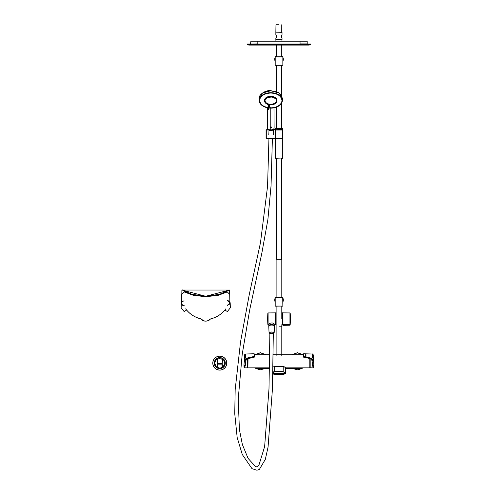 <?xml version="1.0" encoding="UTF-8"?>
<svg xmlns="http://www.w3.org/2000/svg" width="495" height="495" viewBox="0 0 495 495"><rect width="100%" height="100%" fill="white"/><g stroke="black" fill="none" stroke-linecap="round" stroke-linejoin="round"><path stroke-width="0.74" d="M256.54 368.534L269.484 368.534L256.54 368.534L255.197 367.847L256.54 368.528L256.521 367.847M301.3 368.416L285.646 368.528L301.3 368.534L302.649 367.847L301.3 368.534L301.319 367.847M247.661 367.259L247.908 358.355M309.932 358.331L309.808 367.847L309.808 358.306M305.774 357.019L303.831 356.716L305.706 356.92L305.706 353.832L305.891 357.631M303.955 357.359L303.317 356.258L303.955 357.359L305.842 357.681L305.774 356.914M305.811 356.53A1.553 1.101 -0 0 1 305.774 356.32L305.811 353.944M305.916 357.582L305.867 356.982M303.781 356.406L303.163 355.379L303.781 353.727L303.874 356.499M303.317 356.258L303.652 353.746L305.706 353.832L303.781 353.727M309.932 367.222L310.179 358.448M310.179 367.222L310.179 358.751L311.751 359.221L311.906 358.368L311.999 359.525L313.372 361.505M309.882 358.25L310.179 358.751M305.941 353.851L306.015 357.662L312.079 358.98M305.904 357.18L306.083 357.668L310.278 358.646M305.811 354.005L305.774 354.711M305.811 357.112L306.083 357.706M310.179 359.129L310.179 367.736M312.846 354.21L313.372 355.49L311.912 358.312L305.811 357.062M311.906 358.368L312.512 354.018C312.791 353.69 313.075 354.179 313.372 355.49L313.372 361.641L311.906 358.312L305.811 356.945M311.714 359.488L313.242 367.043L313.842 364.419C313.892 369.561 313.514 367.012 313.286 367.847L312.444 365.248L312.005 359.37M312.512 354.018L305.916 353.838M313.842 364.419L313.372 359.593M254.065 353.715L252.766 353.795L254.034 353.721L254.09 356.734L245.935 358.312L254.034 356.468L254.226 357.211L254.579 356.233L253.972 357.378L254.579 356.233M252.766 353.795L245.328 354.018L245.935 358.312L244.468 355.497L244.994 354.21M245.328 354.018C245.013 353.851 244.728 354.34 244.468 355.497L244.468 361.641L245.935 358.368L246.126 359.488L245.396 365.248L244.555 367.847L247.587 367.847L247.593 358.652L253.972 357.353M247.958 358.3L247.661 361.307L247.661 359.116L245.836 359.37L245.935 358.368M247.661 361.307L247.587 367.847M245.761 358.98L247.661 358.64M244.555 367.847L244.245 367.692C244.214 367.036 243.992 369.084 243.998 364.419L244.598 367.043L246.126 359.488M245.836 359.37L244.468 361.499M254.337 353.962L254.715 355.416L254.17 353.739M247.593 358.652L254.22 357.223M265.147 368.534L259.844 369.926L254.764 367.847M254.993 367.847L255.389 368.156M255.736 368.398L260.283 369.796L264.875 368.534M265.827 354.76L260.407 352.811L254.993 354.76M254.764 354.76L260.407 352.663L266.056 354.76L260.407 352.663L254.764 354.76L269.688 354.76M303.089 367.847L298.015 369.926L292.706 368.534M292.978 368.534L297.594 369.796L302.154 368.373M302.414 368.193L302.86 367.847M302.86 354.76L297.446 352.811L292.031 354.76M291.803 354.76L297.446 352.663L303.089 354.76L297.446 352.663L291.803 354.76M284.903 372.463L283.895 373.552A1.794 1.553 180 0 0 284.879 372.438M272.962 372.438A1.794 1.553 180 0 0 273.945 373.552L272.937 372.463M283.895 373.552L273.945 373.552M285.287 367.785C286.327 367.903 285.627 367.482 283.196 366.523L274.645 366.523L272.968 366.968M284.062 374.214L285.535 372.964L285.652 367.816C286.011 367.488 285.194 367.055 283.196 366.517L283.19 371.535L274.651 371.535L272.875 372.03M272.863 372.5L274.725 371.832L272.863 372.556M272.844 373.397L274.725 374.127L283.115 374.127L285.015 372.617L283.115 371.838C285.844 372.636 285.844 373.44 283.115 374.245L274.725 374.245L272.844 373.546M272.869 372.339L274.657 371.751L283.19 371.751C286.017 372.636 285.999 373.496 283.115 374.338L274.725 374.338L272.838 373.719M272.838 373.836L274.725 374.381L283.115 374.381C285.009 374.016 285.819 373.539 285.535 372.964L283.19 371.751M272.838 373.799L273.791 374.214M269.119 107.737A11.175 7.413 180 0 0 270.777 107.823A11.175 7.413 180 0 0 281.946 100.411L281.946 100.405C281.302 95.943 277.577 93.487 270.777 93.029C263.971 93.487 260.246 95.943 259.603 100.405L259.603 100.411A11.175 7.413 180 0 0 267.548 107.502M276.464 91.73L270.777 90.746L279.05 93.029L282.416 98.579L282.379 100.516A11.602 7.703 -0 0 1 277.027 106.883M270.777 127.71L271.365 127.19L270.777 126.757L270.183 127.19L270.777 127.883C269.825 127.456 269.825 127.073 270.777 126.739C271.724 127.073 271.724 127.456 270.777 127.883L270.777 129.863C272.634 129.851 273.747 129.294 274.106 128.224L274.106 128.199C273.747 129.269 272.64 129.826 270.777 129.863C268.915 129.851 267.801 129.294 267.449 128.224L267.442 128.199C267.801 129.269 268.909 129.826 270.777 129.863L271.557 130.08M274.106 128.168L273.983 107.836M274.013 128.434C273.735 129.523 272.658 130.092 270.777 130.129L269.992 130.08M267.535 109.933L267.578 128.743C267.746 129.455 268.81 129.925 270.777 130.16C272.739 129.925 273.803 129.455 273.97 128.743L274.094 128.31M267.541 128.434C267.814 129.523 268.89 130.092 270.777 130.129L270.777 130.136M264.893 91.804L270.777 90.715M270.777 90.746L262.474 93.048L259.126 98.592L259.176 100.516A11.602 7.703 -0 0 1 270.777 92.695A11.602 7.703 -0 0 1 282.379 100.516C281.593 105.169 277.726 107.712 270.777 108.139A11.49 7.623 180 0 0 282.261 100.485A11.49 7.623 180 0 0 270.777 92.862A11.49 7.623 180 0 0 259.405 99.39A11.49 7.623 180 0 0 267.498 107.799M219.78 358.887L222.063 359.153L219.78 358.671L217.156 359.252L217.559 364.852L217.429 366.993L216.717 367.457L219.78 368.503C217.744 368.144 216.674 367.779 216.569 367.408L216.296 367.179C213.92 364.636 213.828 362.012 216.012 359.308L216.346 358.974C216.655 358.448 217.794 358.027 219.78 357.712L219.78 357.786C221.667 358.071 222.756 358.448 223.053 358.912L223.387 359.463L223.208 358.974C222.899 358.448 221.754 358.027 219.78 357.712M222.063 359.153L222.397 359.252L222.125 366.993L222.837 367.457L219.78 368.453M222.434 367.296L219.78 368.249L216.569 367.408M219.78 357.786C217.887 358.071 216.798 358.448 216.507 358.912L214.644 363.113L216.587 367.408M216.952 367.457L217.336 363.361L216.928 359.017L219.78 358.671M219.78 356.115A6.998 6.998 0 0 0 212.782 363.113A6.998 6.998 0 0 0 219.78 370.111A6.998 6.998 0 0 0 226.778 363.113A6.998 6.998 0 0 0 219.78 356.115M222.125 366.993L222.465 367.457L222.224 363.361L222.626 359.017L222.261 358.912L223.208 358.974M219.78 368.249L223.257 367.179C225.633 364.636 225.726 362.012 223.542 359.308M219.78 368.503C221.81 368.144 222.88 367.779 222.985 367.408L222.967 367.408M217.119 367.296L219.78 368.113M217.491 359.153L216.346 358.974M217.268 359.475L217.033 359.463A39.185 1.367 180 0 1 216.167 359.463L216.012 359.308M217.429 366.993L216.296 367.179M217.559 363.349L216.946 359.017A38.697 1.349 0 0 1 216.426 359.017L216.259 359.073M222.286 359.475L222.521 359.463A39.185 1.367 0 0 0 223.387 359.463L224.916 363.113L222.824 367.457M222.397 359.252L222.626 359.017A38.697 1.349 180 0 0 223.127 359.017L223.294 359.073M222.001 363.349L222.595 359.215M221.995 364.852L222.1 367.005L223.257 367.179M275.319 297.532L282.725 297.532L281.797 297.532L281.797 259.287L276.117 259.287L276.117 297.532L275.195 297.656L275.195 306.052L276.117 306.176L276.117 355.831M275.195 313.279L275.195 324.305M290.2 324.343L290.175 324.714A86.408 86.39 -156.5 0 1 290.157 325.011L290.157 325.048A86.415 86.415 0 0 0 290.2 313.156L289.952 324.565L289.952 312.927L282.973 312.865L282.973 324.621L289.952 324.602M282.849 325.184L282.973 312.865M281.797 324.72L281.865 326.199L279.025 326.199M279.025 324.033C282.688 324.825 282.688 324.825 279.025 324.033M282.824 323.73L282.824 313.855L282.725 323.829M275.319 324.633L275.443 312.828L275.319 324.633M282.602 312.828L282.602 324.757L282.602 312.828L281.797 312.828M274.329 325.636A2.716 0.848 180 0 0 272.726 324.85A2.716 0.848 180 0 0 269.775 324.998A2.716 0.848 180 0 0 268.903 325.636M268.847 325.698A2.84 0.885 0 0 1 268.779 325.5A2.84 0.885 0 0 1 269.695 324.85A2.84 0.885 0 0 1 272.757 324.689A2.84 0.885 0 0 1 274.453 325.5A2.84 0.885 0 0 1 274.385 325.698M268.779 325.5L268.779 324.374L269.695 323.365C272.176 322.61 273.766 322.957 274.453 324.417L274.453 325.5M275.195 318.792L275.22 313.855M282.849 324.497L282.973 325.153L290.157 325.011L282.849 325.215M278.939 32.156C275.115 32.156 275.121 32.156 278.939 32.156C282.763 32.156 282.763 32.156 278.939 32.156M275.975 24.75L275.851 32.033L281.649 32.156M281.742 32.181L281.76 24.75M278.939 24.75C282.763 24.75 282.763 24.75 278.939 24.75C275.115 24.75 275.121 24.75 278.939 24.75C275.115 24.75 275.121 24.75 278.939 24.75M282.849 65.315L275.195 65.315L282.849 65.315L282.849 56.925L275.195 56.925L275.195 65.315M276.309 45.094L276.309 56.801L282.725 56.801L281.742 56.801L281.742 45.094M281.742 55.91A4.319 4.319 0 0 1 282.571 56.801M282.849 57.265A4.319 4.319 0 0 1 282.849 61.275M275.195 61.275A4.319 4.319 0 0 1 275.195 57.265M275.48 56.801A4.319 4.319 0 0 1 276.309 55.91M282.725 297.532L282.849 306.052L275.319 306.176M281.797 318.792L281.797 306.176L282.725 306.176M281.797 296.684A4.319 4.319 0 0 1 282.571 297.532M282.849 297.996A4.319 4.319 0 0 1 282.849 302.006M275.195 302.006A4.319 4.319 0 0 1 275.195 297.996M275.48 297.532A4.319 4.319 0 0 1 276.117 296.802M266.304 138.433L266.304 129.721L266.304 138.433L275.072 138.507L275.319 129.888M269.886 331.953L268.989 388.86L264.639 446.577L258.922 465.158L256.787 466.785L255.618 466.711L248.075 458.37L242.364 444.504L239.407 429.586L238.219 398.989L242.204 354.377L249.653 310.099L261.855 253.069L267.875 219.675L271.037 185.972L272.399 138.476L272.757 138.489L268.667 138.452M266.062 129.968L266.062 138.185M273.314 129.659L275.072 129.641M266.304 129.721L268.278 129.702A2.871 1.745 180 0 1 268.043 129.381M275.709 129.752L282.15 129.504L282.614 129.999L282.602 138.377L282.15 138.866L275.901 138.866L275.319 138.049L275.319 158.016L282.725 158.016L275.567 158.264L276.321 158.264L276.321 259.287M275.901 138.866L275.437 138.377L275.319 128.391L282.478 128.143L281.729 128.143L281.729 102.954M276.321 107.198L276.321 128.143L275.567 128.143M282.602 138.377L282.354 129.752L275.69 129.752L275.69 138.625L282.602 138.377L282.614 129.999L275.443 129.999L275.901 129.504M275.69 138.625L275.437 129.999M281.729 259.287L281.729 158.264L282.478 158.264M225.825 308.855L225.058 309.808C221.327 314.337 216.612 317.326 210.907 318.786L209.62 319.423M185.674 308.855L186.442 309.808C190.16 314.325 194.881 317.32 200.593 318.786L202.071 319.628C204.522 321.632 206.972 321.632 209.435 319.628M229.612 290.027L181.888 290.027L205.716 296.264L229.612 290.027L229.847 301.882M229.835 301.863L229.878 294.494L227.279 291.932L218.147 295.342L205.877 296.697L193.551 295.391L184.319 291.988L181.628 294.488L181.708 302.061L181.888 290.027M182.847 290.138L192.023 294.377L205.728 296.121L219.471 294.383L228.653 290.138M201.886 319.423L201.898 319.566C203.055 321.973 209.107 321.298 209.602 319.566L210.919 318.823C216.587 317.375 221.29 314.393 225.033 309.87M200.593 318.786L202.071 319.628M227.353 300.675L230.194 302.965L230.342 307.816L227.353 311.559L224.903 310.019M186.596 310.019L184.146 311.559L181.158 307.816L181.3 303.243A2.846 2.357 180 0 1 184.146 300.941M275.857 41.196A3.088 3.088 0 0 1 276.111 39.835L282.026 39.687L275.851 39.687L275.851 37.985M282.026 41.196A3.088 3.088 0 0 0 281.766 39.835L275.851 39.687M281.408 37.366L281.408 37.366C282.218 38.177 282.218 38.177 281.408 37.366L281.408 35.393C282.218 34.582 282.218 34.582 281.408 35.393M276.235 32.181L281.649 32.181M276.47 37.366L276.47 37.366C275.659 38.177 275.659 38.177 276.47 37.366L276.47 35.393C275.659 34.582 275.659 34.582 276.47 35.393M300.05 45.094L310.415 44.884A37.799 37.799 0 0 1 308.546 45.094L249.338 45.094A37.799 37.799 0 0 1 247.469 44.884L247.358 44.036L310.52 44.036L300.05 44.036L300.05 44.884L247.469 44.884L247.358 44.036M249.338 45.094A37.799 37.799 0 0 1 247.469 44.884L257.827 45.094M306.993 41.196L250.891 41.196L257.827 41.196L250.891 41.196L250.519 44.036L257.827 43.888L257.827 41.196L300.05 41.196L300.05 43.888L307.209 43.888L307.191 41.388M310.668 44.593L310.668 44.179L257.827 44.179L257.827 44.593L310.668 44.593L300.05 44.884M265.035 100.565A5.705 3.787 180 0 0 269.453 104.16A5.705 3.787 180 0 0 276.439 100.565M268.018 109.642L269.416 104.655L268.494 104.556A6.287 4.17 -0 0 1 264.448 100.726A6.287 4.17 -0 0 1 272.151 96.599A6.287 4.17 180 0 0 264.448 100.64A6.287 4.17 180 0 0 264.448 100.708A6.287 4.17 180 0 0 264.448 100.714L264.448 100.726C264.652 102.663 266.044 103.981 268.618 104.68L268.816 104.903M268.797 109.042L269.515 105.008L270.177 104.86L269.645 105.2L269.416 104.655L269.144 104.952L268.5 104.606L268.797 105.07L267.368 108.826L267.232 108.386L268.785 104.946L270.177 104.816A6.287 4.17 -0 0 0 277.021 100.726L277.021 100.708A6.287 4.17 180 0 0 277.021 100.708A6.287 4.17 180 0 0 277.021 100.64A6.287 4.17 180 0 0 272.151 96.575A6.287 4.17 -0 0 1 277.021 100.726C276.526 103.48 274.211 104.872 270.078 104.903L269.645 105.225L268.785 109.123L268.03 109.612L268.785 109.123M264.454 100.547A6.287 4.17 -0 0 1 264.448 100.454A6.287 4.17 -0 0 1 270.734 96.284A6.287 4.17 -0 0 1 277.021 100.454A6.287 4.17 -0 0 1 277.021 100.547M268.03 109.612L267.288 108.993M268.5 104.606L268.797 105.07L268.5 104.606M267.863 110.063L269.478 104.352L269.082 104.142L267.121 109.321L267.863 110.063M248.032 358.331L247.908 367.723M272.968 366.956L274.645 366.517L274.657 371.751M272.825 372.617C272.696 372.333 273.327 372.079 274.725 371.844L283.115 371.832L285.015 372.617L284.798 372.234M274.725 373.756L274.725 374.245M283.115 373.756L283.115 374.245M267.535 107.687A11.305 7.505 -0 0 1 259.59 99.408A11.305 7.505 -0 0 1 270.777 92.992A11.305 7.505 -0 0 1 282.082 100.497A11.305 7.505 -0 0 1 270.777 108.003A11.305 7.505 -0 0 1 269.082 107.916M270.777 126.757L270.777 107.056M269.051 108.028A11.49 7.623 180 0 0 270.777 108.114L269.045 108.052M264.522 106.883A11.602 7.703 -0 0 1 259.176 100.516L261.546 105.089L267.486 107.823M221.958 364.852L217.596 364.852M219.78 368.627A5.519 5.519 0 0 1 214.261 363.113A5.519 5.519 0 0 1 219.78 357.594A5.519 5.519 0 0 1 225.293 363.113A5.519 5.519 0 0 1 219.78 368.627M219.78 356.183A6.924 6.924 0 0 0 212.85 363.113A6.924 6.924 0 0 0 219.78 370.037A6.924 6.924 0 0 0 226.704 363.113A6.924 6.924 0 0 0 219.78 356.183M219.78 368.546A5.433 5.433 0 0 0 225.206 363.113A5.433 5.433 0 0 0 219.78 357.681A5.433 5.433 0 0 0 214.347 363.113A5.433 5.433 0 0 0 219.78 368.546M217.596 363.349L221.958 363.349M217.559 364.852L217.336 363.361M217.088 367.457L217.46 367.005L217.33 364.858M222.224 364.858L222.224 363.361M267.851 313.156A86.415 86.415 0 0 0 267.851 324.429L268.092 312.927L268.092 324.658L268.779 324.664M274.453 324.714L275.072 324.72L275.195 312.988M282.973 325.339L289.909 325.221M269.608 325.258A2.32 0.724 0 0 1 270.041 325.085A2.32 0.724 0 0 1 273.624 325.258M289.903 325.097A86.161 86.142 23.5 0 0 289.934 324.695L282.849 324.745M282.849 60.662A4.071 4.071 0 0 0 282.849 57.872M282.261 56.801A4.071 4.071 0 0 0 281.742 56.232M276.309 56.232A4.071 4.071 0 0 0 275.783 56.801M275.195 57.872A4.071 4.071 0 0 0 275.195 60.662M282.849 301.399A4.071 4.071 0 0 0 282.849 298.603M282.261 297.532A4.071 4.071 0 0 0 281.797 297.012M276.117 297.149A4.071 4.071 0 0 0 275.783 297.532M275.195 298.603A4.071 4.071 0 0 0 275.195 301.399M282.849 297.656L275.195 297.656M275.195 306.052L282.849 306.052M269.274 333.104A2.562 0.798 0 0 1 269.057 332.795A2.562 0.798 0 0 1 270.734 332.034A2.562 0.798 0 0 1 274.174 332.795A2.562 0.798 0 0 1 273.958 333.104M274.484 325.988A2.871 0.897 180 0 0 270.623 325.135A2.871 0.897 180 0 0 268.748 325.988L270.654 325.048C272.918 324.906 274.193 325.221 274.484 325.988L274.174 332.795L273.339 333.444M268.958 325.642A2.747 0.854 0 0 1 270.666 325.048A2.747 0.854 0 0 1 274.279 325.642M272.46 333.605A2.438 0.761 180 0 0 273.902 332.628A2.438 0.761 180 0 0 270.771 332.182A2.438 0.761 180 0 0 269.218 333.024A2.438 0.761 180 0 0 271.606 333.655M282.725 158.016L282.725 128.391L275.319 128.391M186.442 309.808L186.918 310.037L186.442 309.808M227.353 305.038A2.593 2.147 -0 0 0 229.946 302.89A2.593 2.147 -0 0 0 227.353 300.743M227.353 300.632C229.037 300.756 229.977 301.535 230.194 302.965L227.353 305.378M184.146 305.663A2.846 2.357 180 0 1 181.3 303.243C181.517 301.808 182.463 301.028 184.146 300.904M184.146 301.01A2.599 2.153 0 0 0 181.547 303.163A2.599 2.153 0 0 0 184.146 305.322M273.506 129.381A2.871 1.745 180 0 1 271.068 130.581A2.871 1.745 180 0 1 268.278 129.702M268.488 129.665A2.747 1.671 0 0 0 273.061 129.665M282.026 34.774L282.026 32.305L275.975 32.181M300.05 44.036L247.215 44.179M247.215 44.593L257.827 44.884M269.453 104.346A5.705 3.787 -0 0 1 265.035 100.658A5.705 3.787 -0 0 1 272.021 96.971A5.705 3.787 -0 0 1 276.439 100.658A5.705 3.787 -0 0 1 269.453 104.346M267.368 108.826L268.073 109.488M270.777 126.955A0.433 0.34 180 0 0 270.777 127.642A0.433 0.34 180 0 0 270.777 126.955M273.147 354.76L303.126 354.76M248.032 367.847L269.497 367.847M285.652 367.847L309.808 367.847M305.842 357.681L303.658 357.198M313.286 367.847L310.291 367.847M244.468 359.593L243.998 364.419M283.196 366.517L274.645 366.517M271.365 127.19L270.777 126.788L270.183 127.19M282.416 98.579L281.154 94.916L278.369 92.528L270.777 90.647C265.172 89.929 258.347 95.12 259.132 98.579M281.797 326.199L281.797 355.831M282.602 324.757L281.865 324.757M276.185 324.757L275.443 324.757M268.092 312.927L275.072 312.865M281.729 95.801L281.729 65.439M276.321 91.587L276.321 65.439M281.742 35.065L281.742 37.694M268.748 325.988L269.057 332.795L269.88 333.438M186.473 309.876L186.473 309.876C190.21 314.393 194.919 317.375 200.586 318.823M229.074 289.922L228.028 290.559C225.138 292.638 220.894 294.209 215.288 295.267C208.896 296.35 202.511 296.344 196.125 295.255C191.188 294.327 187.296 292.972 184.456 291.202L182.432 289.922M268.216 134.584L267.925 129.275M273.333 134.584L273.624 129.275M282.026 39.687L282.026 37.985M275.851 34.774L275.851 32.305M281.649 37.608L281.649 35.151M276.235 37.608L276.235 35.151M273.345 331.953L272.436 389.113L268.061 447.072L265.332 459.36L259.399 469.384L256.954 470.25L251.98 468.647L242.29 454.515L237.167 437.506L234.748 413.709L235.168 389.676L240.558 341.767L249.325 294.265L260.488 242.655L267.56 186.343L268.946 138.452M265.035 100.658C265.029 98.431 267.362 97.237 272.04 97.07C275.709 98.437 277.175 99.631 276.439 100.658M268.736 109.302L267.993 109.667M267.226 108.436L267.275 109.061M270.221 127.221L270.777 127.685L271.328 127.221"/></g></svg>
